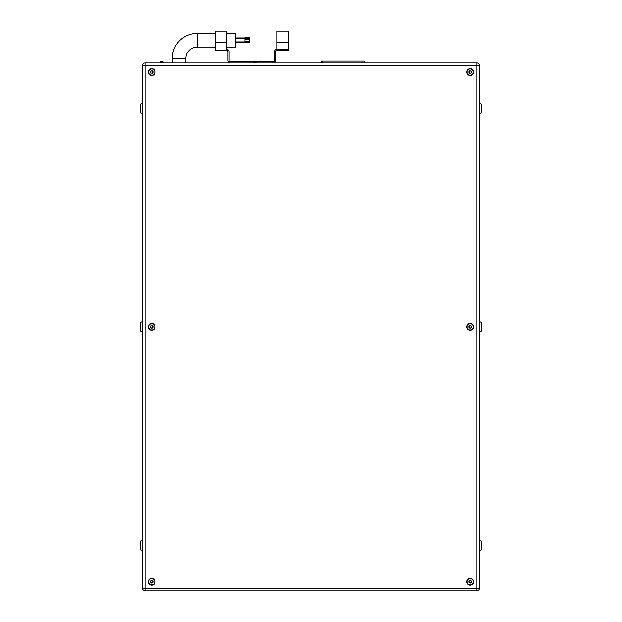 <?xml version="1.0" encoding="UTF-8"?>
<svg xmlns="http://www.w3.org/2000/svg" width="622" height="622" viewBox="0 0 622 622"><rect width="100%" height="100%" fill="white"/><g stroke="black" fill="none" stroke-linecap="round" stroke-linejoin="round"><path stroke-width="0.93" d="M288.243 42.475L276.953 42.475L276.953 31.1L288.243 31.1L288.243 50.444L277 50.444A1.275 1.275 0 0 0 275.725 51.719L275.725 60.591A2.364 2.364 0 0 1 273.361 62.962M276.953 42.475L276.953 49.301L288.243 49.301L276.953 49.301A2.364 2.364 0 0 0 274.59 51.673L274.59 60.544A1.275 1.275 0 0 1 273.315 61.819L256.373 61.819M172.185 62.962L172.185 58.406A25.036 25.036 0 0 1 197.221 33.378L215.422 33.378M185.838 62.962L185.838 58.406A11.375 11.375 0 0 1 197.221 47.031L215.422 47.031M226.711 47.031L235.816 47.031L235.816 33.378L226.711 33.378M256.684 62.962L256.684 62.503A0.91 0.91 0 0 0 255.774 61.594L254.725 61.594L255.774 61.594A0.91 0.91 0 0 1 256.684 62.503A0.91 0.91 0 0 0 255.774 61.594L254.725 61.594A0.91 0.91 0 0 0 253.815 62.503L253.815 62.962M163.384 62.503L160.515 62.503A0.91 0.91 0 0 1 161.425 61.594L162.474 61.594L161.425 61.594A0.91 0.91 0 0 0 160.515 62.503A0.91 0.91 0 0 1 161.425 61.594L162.474 61.594A0.91 0.91 0 0 1 163.384 62.503L163.384 62.962M160.515 62.503L160.515 62.962M151.706 68.925A3.133 3.133 0 0 1 154.839 72.059A3.133 3.133 0 0 1 151.706 75.2A3.133 3.133 0 0 1 148.572 72.059A3.133 3.133 0 0 1 151.706 68.925A3.133 3.133 0 0 0 148.572 72.059A3.133 3.133 0 0 0 151.706 75.2M151.706 323.79A3.133 3.133 0 0 1 154.839 326.931A3.133 3.133 0 0 1 151.706 330.064A3.133 3.133 0 0 1 148.572 326.931A3.133 3.133 0 0 1 151.706 323.79A3.133 3.133 0 0 0 148.572 326.931A3.133 3.133 0 0 0 151.706 330.064M151.706 578.662A3.133 3.133 0 0 1 154.839 581.795A3.133 3.133 0 0 1 151.706 584.937A3.133 3.133 0 0 1 148.572 581.795A3.133 3.133 0 0 1 151.706 578.662A3.133 3.133 0 0 0 148.572 581.795A3.133 3.133 0 0 0 151.706 584.937M470.294 578.662A3.133 3.133 0 0 1 473.428 581.795A3.133 3.133 0 0 1 470.294 584.937A3.133 3.133 0 0 1 467.161 581.795A3.133 3.133 0 0 1 470.294 578.662A3.133 3.133 0 0 0 467.161 581.795A3.133 3.133 0 0 0 470.294 584.937M470.294 323.79A3.133 3.133 0 0 1 473.428 326.931A3.133 3.133 0 0 1 470.294 330.064A3.133 3.133 0 0 1 467.161 326.931A3.133 3.133 0 0 1 470.294 323.79A3.133 3.133 0 0 0 467.161 326.931A3.133 3.133 0 0 0 470.294 330.064M470.294 68.925A3.133 3.133 0 0 1 473.428 72.059A3.133 3.133 0 0 1 470.294 75.2A3.133 3.133 0 0 1 467.161 72.059A3.133 3.133 0 0 1 470.294 68.925A3.133 3.133 0 0 0 467.161 72.059A3.133 3.133 0 0 0 470.294 75.2M470.294 585.201A3.405 3.405 0 0 0 473.7 581.795A3.405 3.405 0 0 0 470.294 578.39A3.405 3.405 0 0 0 466.889 581.795A3.405 3.405 0 0 0 470.294 585.201M151.706 585.201A3.405 3.405 0 0 0 155.111 581.795A3.405 3.405 0 0 0 151.706 578.39A3.405 3.405 0 0 0 148.3 581.795A3.405 3.405 0 0 0 151.706 585.201M151.706 330.336A3.405 3.405 0 0 0 155.111 326.931A3.405 3.405 0 0 0 151.706 323.526A3.405 3.405 0 0 0 148.3 326.931A3.405 3.405 0 0 0 151.706 330.336M470.294 330.336A3.405 3.405 0 0 0 473.7 326.931A3.405 3.405 0 0 0 470.294 323.526A3.405 3.405 0 0 0 466.889 326.931A3.405 3.405 0 0 0 470.294 330.336M470.294 75.464A3.405 3.405 0 0 0 473.7 72.059A3.405 3.405 0 0 0 470.294 68.653A3.405 3.405 0 0 0 466.889 72.059A3.405 3.405 0 0 0 470.294 75.464M151.706 75.464A3.405 3.405 0 0 0 155.111 72.059A3.405 3.405 0 0 0 151.706 68.653A3.405 3.405 0 0 0 148.3 72.059A3.405 3.405 0 0 0 151.706 75.464M142.601 540.378L142.15 540.378A1.819 1.819 0 0 0 140.331 542.205L140.331 548.573A1.819 1.819 0 0 0 142.15 550.392L142.601 550.392M142.601 321.924L142.15 321.924A1.819 1.819 0 0 0 140.331 323.743L140.331 330.119A1.819 1.819 0 0 0 142.15 331.938L142.601 331.938M142.601 103.462L142.15 103.462A1.819 1.819 0 0 0 140.331 105.281L140.331 111.657A1.819 1.819 0 0 0 142.15 113.476L142.601 113.476M479.85 550.392L479.85 540.378A1.819 1.819 0 0 1 481.669 542.205L481.669 548.573A1.819 1.819 0 0 1 479.85 550.392L479.399 550.392M481.669 542.205L481.669 548.573M479.399 331.938L479.85 331.938A1.819 1.819 0 0 0 481.669 330.119L481.669 328.587M479.85 331.938L479.85 321.924A1.819 1.819 0 0 1 481.669 323.743L481.669 330.119M479.399 113.476L479.85 113.476A1.819 1.819 0 0 0 481.669 111.657L481.669 110.125M479.85 113.476L479.85 103.462A1.819 1.819 0 0 1 481.669 105.281L481.669 111.657M479.85 103.462L479.399 103.462M479.85 321.924L479.399 321.924M479.85 540.378L479.399 540.378M145.027 62.962L476.973 62.962A2.418 2.418 0 0 1 479.399 65.38L479.399 588.482A2.418 2.418 0 0 1 476.973 590.9L145.027 590.9A2.418 2.418 0 0 1 142.601 588.482L142.601 65.38A2.418 2.418 0 0 1 145.027 62.962A2.418 2.418 0 0 0 142.601 65.38A2.418 2.418 0 0 1 145.027 62.962A2.418 2.418 0 0 0 142.601 65.38L145.027 65.38L145.027 588.482L476.973 588.482L476.973 65.38L145.027 65.38L145.027 62.962M481.669 325.275L481.669 323.743M481.669 106.813L481.669 105.281M151.084 70.986L150.47 72.059L151.084 73.139L152.328 73.139L152.95 72.059L152.328 70.986L151.084 70.986M469.672 73.139L470.916 73.139L471.53 72.059L470.916 70.986L469.672 70.986L469.05 72.059L469.672 73.139M469.672 328.004L470.916 328.004L471.53 326.931L470.916 325.858L469.672 325.858L469.05 326.931L469.672 328.004M469.672 582.876L470.916 582.876L471.53 581.795L470.916 580.723L469.672 580.723L469.05 581.795L469.672 582.876M151.084 582.876L152.328 582.876L152.95 581.795L152.328 580.723L151.084 580.723L150.47 581.795L151.084 582.876M151.084 328.004L152.328 328.004L152.95 326.931L152.328 325.858L151.084 325.858L150.47 326.931L151.084 328.004M364.251 62.962L364.251 61.135L321.465 61.135L321.465 62.962M230.303 62.962A2.364 2.364 0 0 1 227.94 60.591L227.94 51.719A1.275 1.275 0 0 0 226.665 50.444L215.422 50.444L215.422 31.1L226.711 31.1L226.711 49.301A2.364 2.364 0 0 1 229.075 51.673L229.075 60.544A1.275 1.275 0 0 0 230.35 61.819L254.126 61.819M244.912 38.276L244.912 37.639L249.469 37.639L249.469 38.276L244.912 38.276L244.912 42.762L249.469 42.762L249.469 42.125L244.912 42.125M249.469 38.276L249.469 39.614L244.912 39.614M249.469 39.614L249.469 41.534L244.912 41.534M249.469 41.534L249.469 42.125M172.185 58.406L185.838 58.406M256.684 62.503L253.815 62.503M151.706 73.373A1.314 1.314 0 0 0 153.02 72.059A1.314 1.314 0 0 0 151.706 70.745A1.314 1.314 0 0 0 150.392 72.059A1.314 1.314 0 0 0 151.706 73.373M151.706 328.245A1.314 1.314 0 0 0 153.02 326.931A1.314 1.314 0 0 0 151.706 325.617A1.314 1.314 0 0 0 150.392 326.931A1.314 1.314 0 0 0 151.706 328.245M151.706 583.109A1.314 1.314 0 0 0 153.02 581.795A1.314 1.314 0 0 0 151.706 580.481A1.314 1.314 0 0 0 150.392 581.795A1.314 1.314 0 0 0 151.706 583.109M470.294 583.109A1.314 1.314 0 0 0 471.608 581.795A1.314 1.314 0 0 0 470.294 580.481A1.314 1.314 0 0 0 468.98 581.795A1.314 1.314 0 0 0 470.294 583.109M470.294 328.245A1.314 1.314 0 0 0 471.608 326.931A1.314 1.314 0 0 0 470.294 325.617A1.314 1.314 0 0 0 468.98 326.931A1.314 1.314 0 0 0 470.294 328.245M470.294 73.373A1.314 1.314 0 0 0 471.608 72.059A1.314 1.314 0 0 0 470.294 70.745A1.314 1.314 0 0 0 468.98 72.059A1.314 1.314 0 0 0 470.294 73.373M142.15 540.378L142.15 550.392M142.15 321.924L142.15 331.938M142.15 103.462L142.15 113.476M197.221 33.378L197.221 47.031M476.973 62.962A2.418 2.418 0 0 1 479.399 65.38L476.973 65.38L476.973 62.962M479.399 588.482A2.418 2.418 0 0 1 476.973 590.9L476.973 588.482L479.399 588.482M145.027 590.9A2.418 2.418 0 0 1 142.601 588.482L145.027 588.482L145.027 590.9M322.834 61.135L322.834 62.962M362.883 61.135L362.883 62.962M226.711 42.475L215.422 42.475M244.912 42.475L235.816 42.475M244.912 41.907L235.816 41.907M244.912 38.494L235.816 38.494M244.912 37.926L235.816 37.926"/></g></svg>

